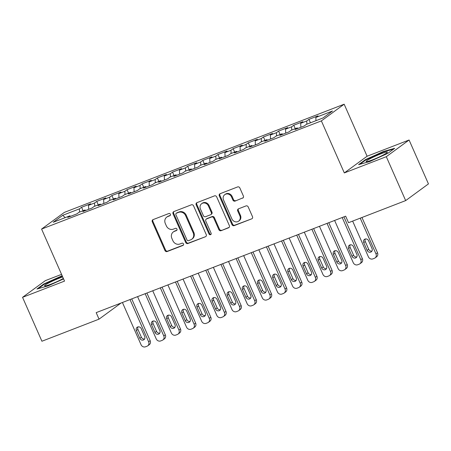 <?xml version="1.0" encoding="UTF-8"?>
<svg xmlns="http://www.w3.org/2000/svg" width="451" height="451" viewBox="0 0 451 451"><rect width="100%" height="100%" fill="white"/><g stroke="black" fill="none" stroke-linecap="round" stroke-linejoin="round"><path stroke-width="0.68" d="M170.405 214.231A1.229 1.111 -126.2 0 0 168.871 213.515L153.064 219.626A1.753 1.584 -126.2 0 0 152.28 221.802L164.948 250.525A1.753 1.584 -126.2 0 0 167.141 251.545L182.948 245.434A1.229 1.111 -126.2 0 0 183.495 243.918A1.229 1.111 -126.2 0 0 181.962 243.202L179.915 243.991A5.609 5.074 -126.2 0 1 172.902 240.727L171.848 238.331A5.609 5.074 -126.2 0 1 173.291 231.966A5.609 5.074 -126.2 0 1 174.357 231.386L176.403 230.591A1.229 1.111 -126.2 0 0 176.95 229.074A1.229 1.111 -126.2 0 0 175.416 228.358L173.37 229.147A5.609 5.074 -126.2 0 1 166.357 225.883L165.303 223.487A5.609 5.074 -126.2 0 1 166.746 217.123A5.609 5.074 -126.2 0 1 167.811 216.542L169.858 215.753A1.229 1.111 -126.2 0 0 170.405 214.231M242.604 198.181A1.753 1.584 -126.2 0 0 243.388 196.01L239.831 187.949A1.753 1.584 -126.2 0 0 237.638 186.928L220.082 193.716A1.753 1.584 -126.2 0 0 219.299 195.886L231.972 224.615A1.753 1.584 -126.2 0 0 234.165 225.635L251.714 218.848A1.753 1.584 -126.2 0 0 252.504 216.677L248.208 206.941A1.753 1.584 -126.2 0 0 246.015 205.921L238.5 208.824A1.753 1.584 -126.2 0 0 237.716 210.995L239.847 215.82A4.69 4.239 -126.2 0 1 238.641 221.148A4.69 4.239 -126.2 0 1 231.887 218.898L223.549 199.99A4.69 4.239 -126.2 0 1 224.756 194.669A4.69 4.239 -126.2 0 1 231.51 196.912L232.896 200.064A1.753 1.584 -126.2 0 0 235.089 201.084L243.207 197.735L235.089 201.084M386.304 156.694L409.085 140.002L367.103 156.232L344.322 172.925L386.304 156.694L405.669 200.594L348.527 222.687L345.658 216.181L96.181 312.639L99.051 319.145L121.054 303.021M344.322 172.925L321.371 120.896L41.588 229.074L64.369 212.382L344.158 104.204L321.371 120.896M61.561 274.366L45.331 280.64L22.55 297.333L64.532 281.103L41.588 229.074M22.55 297.333L41.915 341.238L99.051 319.145M193.564 205.836A1.753 1.584 -126.2 0 0 191.371 204.816L173.815 211.604A1.753 1.584 -126.2 0 0 173.032 213.774L185.705 242.503A1.753 1.584 -126.2 0 0 187.892 243.523L205.447 236.736A1.753 1.584 -126.2 0 0 206.231 234.565L193.564 205.836M196.952 202.657L214.507 195.869A1.753 1.584 -126.2 0 1 216.694 196.895L229.367 225.618A1.753 1.584 -126.2 0 1 228.584 227.789L221.069 230.698A1.753 1.584 -126.2 0 1 218.882 229.677L213.74 218.025A1.753 1.584 -126.2 0 0 211.547 217.004L206.564 218.932A1.753 1.584 -126.2 0 0 205.78 221.103L211.13 233.229A1.229 1.111 -126.2 0 1 209.05 234.035L196.168 204.833A1.753 1.584 -126.2 0 1 196.952 202.657A1.753 1.584 -126.2 0 0 196.783 204.382L196.168 204.833M83.102 210.718L81.58 207.274L79.393 208.875L62.723 215.319L53.235 222.27L69.911 215.82L67.723 217.421L76.817 213.904L79.004 212.303L85.064 209.963L82.883 211.564L91.976 208.046L94.158 206.445L100.223 204.1L98.036 205.701L107.129 202.189L109.317 200.582L115.377 198.243L113.195 199.844L122.289 196.326L124.47 194.725L130.536 192.38L128.349 193.981L137.442 190.469L139.63 188.862L145.69 186.522L143.508 188.123L152.601 184.606L154.783 183.005L160.849 180.659L158.662 182.26L167.755 178.748L169.942 177.142L176.003 174.802L173.821 176.403L182.914 172.885L185.096 171.284L191.162 168.939L188.975 170.54L198.068 167.028L200.255 165.421L206.316 163.082L204.134 164.683L213.227 161.165L215.409 159.564L221.475 157.219L219.287 158.82L228.381 155.307L230.568 153.701L236.628 151.361L234.447 152.962L243.54 149.444L245.722 147.843L251.788 145.498L249.6 147.099L258.694 143.587L260.881 141.986L266.941 139.641L264.76 141.242L273.853 137.724L276.035 136.123L282.1 133.778L279.913 135.379L289.006 131.867L291.194 130.266L297.254 127.921L295.072 129.522L304.166 126.004L306.347 124.403L323.023 117.959L332.505 111.008L315.83 117.457L315.988 120.676M81.58 207.274L90.674 203.756L88.486 205.357L94.547 203.012L94.704 206.231M98.256 204.861L96.734 201.411L94.547 203.012M96.734 201.411L105.827 197.893L103.64 199.494L109.706 197.155L109.864 200.374M113.415 198.998L111.893 195.554L109.706 197.155M111.893 195.554L120.986 192.036L118.799 193.637L124.859 191.292L125.017 194.511M128.569 193.141L127.047 189.691L124.859 191.292M127.047 189.691L136.14 186.173L133.953 187.779L140.019 185.434L140.176 188.653M143.728 187.278L142.206 183.833L140.019 185.434M142.206 183.833L151.299 180.315L149.112 181.916L155.172 179.571L155.33 182.79M158.882 181.42L157.36 177.97L155.172 179.571M157.36 177.97L166.453 174.452L164.265 176.059L170.331 173.714L170.489 176.933M174.041 175.563L172.519 172.113L170.331 173.714M172.519 172.113L181.612 168.595L179.425 170.196L185.485 167.851L185.643 171.076M189.195 169.7L187.672 166.25L185.485 167.851M187.672 166.25L196.766 162.732L194.578 164.339L200.644 161.994L200.802 165.213M204.354 163.843L202.832 160.393L200.644 161.994M202.832 160.393L211.925 156.875L209.738 158.476L215.798 156.131L215.956 159.355M219.507 157.98L217.985 154.53L215.798 156.131M217.985 154.53L227.078 151.012L224.891 152.618L230.957 150.273L231.115 153.492M234.667 152.122L233.144 148.672L230.957 150.273M233.144 148.672L242.238 145.154L240.05 146.755L246.111 144.41L246.269 147.635M249.82 146.259L248.298 142.809L246.111 144.41M248.298 142.809L257.391 139.291L255.204 140.898L261.27 138.553L261.428 141.772M264.979 140.402L263.457 136.952L261.27 138.553M263.457 136.952L272.551 133.434L270.363 135.035L276.424 132.69L276.581 135.914M280.133 134.539L278.611 131.089L276.424 132.69M278.611 131.089L287.704 127.577L285.517 129.178L291.583 126.832L291.741 130.051M295.292 128.682L293.77 125.231L291.583 126.832M293.77 125.231L302.863 121.714L300.676 123.315L306.736 120.969L306.894 124.194M310.446 122.819L308.924 119.368L306.736 120.969M308.924 119.368L318.017 115.856L315.83 117.457M297.254 127.921L297.852 128.445M282.1 133.778L282.698 134.302M300.676 123.315L300.868 127.278M266.941 139.641L267.539 140.165M285.517 129.178L285.714 133.141M251.788 145.498L252.385 146.023M270.363 135.035L270.555 138.998M236.628 151.361L237.226 151.886M255.204 140.898L255.401 144.861M221.475 157.219L222.072 157.743M240.05 146.755L240.242 150.719M206.316 163.082L206.913 163.606M224.891 152.618L225.088 156.582M191.162 168.939L191.76 169.463M209.738 158.476L209.929 162.439M176.003 174.802L176.6 175.326M194.578 164.339L194.776 168.296M160.849 180.659L161.447 181.184M179.425 170.196L179.616 174.159M145.69 186.522L146.287 187.047M164.265 176.059L164.463 180.017M130.536 192.38L131.134 192.904M149.112 181.916L149.304 185.88M115.377 198.243L115.975 198.767M133.953 187.779L134.15 191.737M100.223 204.1L100.821 204.624M118.799 193.637L118.991 197.6M85.064 209.963L85.662 210.487M103.64 199.494L103.837 203.457M69.911 215.82L70.508 216.345M88.486 205.357L88.678 209.32M405.669 200.594L428.45 183.901L409.085 140.002M367.103 156.232L344.158 104.204M62.723 215.319L65.226 217.63M79.393 208.875L79.551 212.094M62.165 275.736L43.815 283.983L36.954 289.012L48.15 285.872L63.563 278.898M365.434 159.631L358.573 164.66L369.769 161.52L387.826 153.351L394.687 148.323L383.491 151.463L365.434 159.631L365.631 160.077M170.343 215.347L168.426 216.091A5.609 5.074 -126.2 0 0 167.36 216.672L166.746 217.123M173.291 231.966L173.911 231.515A5.609 5.074 -126.2 0 1 174.971 230.935L176.893 230.19M153.069 219.626A1.753 1.584 -126.2 0 0 152.895 221.351L165.568 250.074A1.753 1.584 -126.2 0 0 167.755 251.094L183.439 245.034M173.821 211.604A1.753 1.584 -126.2 0 0 173.646 213.323L186.319 242.052A1.753 1.584 -126.2 0 0 188.512 243.072L205.447 236.736M176.437 213.205A1.229 1.111 -126.2 0 0 175.89 214.727L187.013 239.943A1.229 1.111 -126.2 0 0 188.546 240.654L190.705 239.825A5.609 5.074 -126.2 0 0 191.765 239.239A5.609 5.074 -126.2 0 0 193.208 232.874L185.609 215.64A5.609 5.074 -126.2 0 0 178.596 212.37L176.437 213.205L177.057 212.754A1.229 1.111 -126.2 0 0 176.82 212.883L176.206 213.334M191.765 239.239L192.38 238.788A5.609 5.074 -126.2 0 0 193.829 232.423L193.208 232.874M177.057 212.754L179.21 211.919A5.609 5.074 -126.2 0 1 186.224 215.189L193.829 232.423M229.193 227.343L221.069 230.698M206.231 219.113L206.851 218.662A1.753 1.584 -126.2 0 1 207.178 218.481L212.167 216.553A1.753 1.584 -126.2 0 1 214.355 217.574L219.496 229.226A1.753 1.584 -126.2 0 0 221.689 230.247M196.783 204.382L209.664 233.584A1.229 1.111 -126.2 0 0 211.079 234.34M208.407 205.938A4.69 4.239 -126.2 0 0 201.659 203.689A4.69 4.239 -126.2 0 0 200.447 209.01L203.39 215.674A1.753 1.584 -126.2 0 0 205.577 216.694L210.561 214.772A1.753 1.584 -126.2 0 0 211.35 212.596L208.407 205.938L209.022 205.487A4.69 4.239 -126.2 0 0 202.273 203.238L201.659 203.689M210.893 214.586L211.513 214.135A1.753 1.584 -126.2 0 0 211.964 212.145L211.35 212.596M209.022 205.487L211.964 212.145M224.756 194.669L225.37 194.218A4.69 4.239 -126.2 0 1 232.124 196.461L233.511 199.613A1.753 1.584 -126.2 0 0 235.704 200.633M238.641 221.148L239.255 220.691A4.69 4.239 -126.2 0 0 240.462 215.369L239.847 215.82M238.511 208.824A1.753 1.584 -126.2 0 0 238.337 210.544L240.462 215.369M220.088 193.71A1.753 1.584 -126.2 0 0 219.919 195.435L232.586 224.164A1.753 1.584 -126.2 0 0 234.779 225.184L251.714 218.848M62.052 276.226L61.872 275.815M44.012 284.429L43.815 283.983M383.671 151.874L383.491 151.463M130.006 299.565L148.627 341.785A3.574 3.23 -126.2 0 1 147.708 345.844A3.574 3.23 -126.2 0 1 147.032 346.21L145.515 346.796A3.574 3.23 -126.2 0 1 141.05 344.716L122.424 302.491M131.743 298.889L150.166 340.657A3.574 3.23 53.8 0 1 149.247 344.711L147.708 345.844M138.017 326.89A2.858 2.582 -126.2 0 0 137.927 329.405L141.372 337.207A2.858 2.582 -126.2 0 0 144.596 338.977M144.681 336.463L141.242 328.655A2.858 2.582 -126.2 0 0 136.388 330.532L139.833 338.335A2.858 2.582 -126.2 0 0 144.681 336.463M145.16 293.702L163.786 335.927A3.574 3.23 -126.2 0 1 162.862 339.981A3.574 3.23 -126.2 0 1 162.185 340.353L160.669 340.939A3.574 3.23 -126.2 0 1 156.204 338.859L137.583 296.634M146.902 293.032L165.325 334.8A3.574 3.23 53.8 0 1 164.401 338.853L162.862 339.981M153.171 321.027A2.858 2.582 -126.2 0 0 153.086 323.542L156.525 331.35A2.858 2.582 -126.2 0 0 159.75 333.12M159.84 330.6L156.396 322.798A2.858 2.582 -126.2 0 0 151.547 324.669L154.986 332.477A2.858 2.582 -126.2 0 0 159.84 330.6M160.319 287.845L178.94 330.064A3.574 3.23 -126.2 0 1 178.021 334.123A3.574 3.23 -126.2 0 1 177.344 334.49L175.828 335.076A3.574 3.23 -126.2 0 1 171.363 332.996L152.737 290.771M162.056 287.169L180.479 328.937A3.574 3.23 53.8 0 1 179.56 332.99L178.021 334.123M168.33 315.17A2.858 2.582 -126.2 0 0 168.24 317.684L171.684 325.487A2.858 2.582 -126.2 0 0 174.909 327.257M174.994 324.743L171.555 316.935A2.858 2.582 -126.2 0 0 166.701 318.812L170.145 326.614A2.858 2.582 -126.2 0 0 174.994 324.743M62.712 276.976A11.613 1.173 -23.8 0 0 50.444 282.072A11.613 1.173 -23.8 0 0 44.621 285.934A11.613 1.173 -23.8 0 0 44.779 285.968A11.613 1.173 -23.8 0 0 52.682 283.493A11.613 1.173 -23.8 0 0 63.349 278.414M38.25 288.646L44.305 284.215L62.345 276.147M387.308 152.055A11.613 1.173 -23.8 0 0 375.311 156.181A11.613 1.173 -23.8 0 0 366.24 161.582A11.613 1.173 -23.8 0 0 366.398 161.621A11.613 1.173 -23.8 0 0 377.245 157.895A11.613 1.173 -23.8 0 0 387.313 152.393A11.613 1.173 -23.8 0 0 387.308 152.055M359.87 164.294L365.924 159.863L383.418 151.948L393.661 149.072M175.473 281.982L194.099 324.207A3.574 3.23 -126.2 0 1 193.175 328.26A3.574 3.23 -126.2 0 1 192.498 328.632L190.982 329.219A3.574 3.23 -126.2 0 1 186.517 327.138L167.896 284.914M177.215 281.311L195.638 323.079A3.574 3.23 53.8 0 1 194.714 327.133L193.175 328.26M183.484 309.307A2.858 2.582 -126.2 0 0 183.399 311.821L186.838 319.629A2.858 2.582 -126.2 0 0 190.063 321.4M190.153 318.88L186.708 311.077A2.858 2.582 -126.2 0 0 181.86 312.955L185.299 320.757A2.858 2.582 -126.2 0 0 190.153 318.88M190.632 276.125L209.253 318.35A3.574 3.23 -126.2 0 1 208.334 322.403A3.574 3.23 -126.2 0 1 207.657 322.769L206.141 323.356A3.574 3.23 -126.2 0 1 201.676 321.275L183.05 279.051M192.368 275.448L210.792 317.216A3.574 3.23 53.8 0 1 209.873 321.275L208.334 322.403M198.643 303.45A2.858 2.582 -126.2 0 0 198.553 305.964L201.997 313.766A2.858 2.582 -126.2 0 0 205.222 315.537M205.306 313.022L201.868 305.214A2.858 2.582 -126.2 0 0 197.014 307.092L200.458 314.894A2.858 2.582 -126.2 0 0 205.306 313.022M205.786 270.262L224.412 312.487A3.574 3.23 -126.2 0 1 223.487 316.54A3.574 3.23 -126.2 0 1 222.811 316.912L221.294 317.498A3.574 3.23 -126.2 0 1 216.83 315.418L198.209 273.193M207.528 269.591L225.951 311.359A3.574 3.23 53.8 0 1 225.026 315.412L223.487 316.54M213.797 297.587A2.858 2.582 -126.2 0 0 213.712 300.101L217.151 307.909A2.858 2.582 -126.2 0 0 220.376 309.679M220.466 307.159L217.021 299.357A2.858 2.582 -126.2 0 0 212.173 301.234L215.612 309.036A2.858 2.582 -126.2 0 0 220.466 307.159M220.945 264.404L239.566 306.629A3.574 3.23 -126.2 0 1 238.647 310.683A3.574 3.23 -126.2 0 1 237.97 311.049L236.454 311.635A3.574 3.23 -126.2 0 1 231.989 309.555L213.362 267.33M222.681 263.728L241.105 305.496A3.574 3.23 53.8 0 1 240.186 309.555L238.647 310.683M228.956 291.729A2.858 2.582 -126.2 0 0 228.866 294.244L232.31 302.046A2.858 2.582 -126.2 0 0 235.535 303.816M235.619 301.302L232.18 293.494A2.858 2.582 -126.2 0 0 227.327 295.371L230.771 303.173A2.858 2.582 -126.2 0 0 235.619 301.302M236.099 258.541L254.725 300.766A3.574 3.23 -126.2 0 1 253.8 304.82A3.574 3.23 -126.2 0 1 253.124 305.192L251.607 305.778A3.574 3.23 -126.2 0 1 247.142 303.698L228.522 261.473M237.84 257.871L256.264 299.639A3.574 3.23 53.8 0 1 255.339 303.692L253.8 304.82M244.109 285.866A2.858 2.582 -126.2 0 0 244.025 288.381L247.464 296.189A2.858 2.582 -126.2 0 0 250.688 297.959M250.779 295.439L247.334 287.637A2.858 2.582 -126.2 0 0 242.486 289.514L245.925 297.316A2.858 2.582 -126.2 0 0 250.779 295.439M251.258 252.684L269.878 294.909A3.574 3.23 -126.2 0 1 268.959 298.962A3.574 3.23 -126.2 0 1 268.283 299.329L266.767 299.915A3.574 3.23 -126.2 0 1 262.302 297.835L243.675 255.61M252.994 252.008L271.417 293.776A3.574 3.23 53.8 0 1 270.499 297.835L268.959 298.962M259.269 280.009A2.858 2.582 -126.2 0 0 259.178 282.523L262.623 290.326A2.858 2.582 -126.2 0 0 265.848 292.096M265.932 289.581L262.493 281.774A2.858 2.582 -126.2 0 0 257.639 283.651L261.084 291.453A2.858 2.582 -126.2 0 0 265.932 289.581M266.411 246.821L285.038 289.046A3.574 3.23 -126.2 0 1 284.113 293.099A3.574 3.23 -126.2 0 1 283.437 293.471L281.92 294.058A3.574 3.23 -126.2 0 1 277.455 291.977L258.835 249.753M268.153 246.15L286.577 287.918A3.574 3.23 53.8 0 1 285.652 291.972L284.113 293.099M274.422 274.146A2.858 2.582 -126.2 0 0 274.338 276.666L277.777 284.468A2.858 2.582 -126.2 0 0 281.001 286.238M281.091 283.718L277.647 275.916A2.858 2.582 -126.2 0 0 272.799 277.793L276.238 285.596A2.858 2.582 -126.2 0 0 281.091 283.718M281.571 240.964L300.191 283.189A3.574 3.23 -126.2 0 1 299.272 287.242A3.574 3.23 -126.2 0 1 298.596 287.608L297.079 288.195A3.574 3.23 -126.2 0 1 292.614 286.114L273.988 243.89M283.307 240.287L301.73 282.055A3.574 3.23 53.8 0 1 300.811 286.114L299.272 287.242M289.581 268.289A2.858 2.582 -126.2 0 0 289.491 270.803L292.936 278.605A2.858 2.582 -126.2 0 0 296.16 280.375M296.245 277.861L292.806 270.053A2.858 2.582 -126.2 0 0 287.952 271.93L291.397 279.733A2.858 2.582 -126.2 0 0 296.245 277.861M296.724 235.101L315.35 277.326A3.574 3.23 -126.2 0 1 314.426 281.379A3.574 3.23 -126.2 0 1 313.749 281.751L312.233 282.337A3.574 3.23 -126.2 0 1 307.768 280.257L289.147 238.032M298.466 234.43L316.89 276.198A3.574 3.23 53.8 0 1 315.965 280.251L314.426 281.379M304.735 262.426A2.858 2.582 -126.2 0 0 304.65 264.946L308.089 272.748A2.858 2.582 -126.2 0 0 311.314 274.518M311.404 271.998L307.96 264.196A2.858 2.582 -126.2 0 0 303.111 266.073L306.55 273.875A2.858 2.582 -126.2 0 0 311.404 271.998M311.883 229.243L330.504 271.468A3.574 3.23 -126.2 0 1 329.585 275.522A3.574 3.23 -126.2 0 1 328.909 275.888L327.392 276.474A3.574 3.23 -126.2 0 1 322.927 274.394L304.301 232.169M313.62 228.567L332.043 270.341A3.574 3.23 53.8 0 1 331.124 274.394L329.585 275.522M319.894 256.568A2.858 2.582 -126.2 0 0 319.804 259.083L323.249 266.885A2.858 2.582 -126.2 0 0 326.473 268.655M326.558 266.141L323.119 258.333A2.858 2.582 -126.2 0 0 318.265 260.21L321.71 268.012A2.858 2.582 -126.2 0 0 326.558 266.141M327.037 223.38L345.663 265.605A3.574 3.23 -126.2 0 1 344.739 269.659A3.574 3.23 -126.2 0 1 344.062 270.031L342.546 270.617A3.574 3.23 -126.2 0 1 338.081 268.537L319.46 226.312M328.779 222.709L347.202 264.478A3.574 3.23 53.8 0 1 346.278 268.531L344.739 269.659M335.048 250.705A2.858 2.582 -126.2 0 0 334.963 253.225L338.402 261.028A2.858 2.582 -126.2 0 0 341.627 262.798M341.717 260.278L338.273 252.475A2.858 2.582 -126.2 0 0 333.424 254.353L336.863 262.155A2.858 2.582 -126.2 0 0 341.717 260.278M342.196 217.523L360.817 259.748A3.574 3.23 -126.2 0 1 359.898 263.801A3.574 3.23 -126.2 0 1 359.221 264.168L357.705 264.754A3.574 3.23 -126.2 0 1 353.24 262.674L334.614 220.449M343.933 216.846L362.356 258.62A3.574 3.23 53.8 0 1 361.437 262.674L359.898 263.801M350.207 244.848A2.858 2.582 -126.2 0 0 350.117 247.362L353.561 255.165A2.858 2.582 -126.2 0 0 356.786 256.935M356.871 254.42L353.432 246.612A2.858 2.582 -126.2 0 0 348.578 248.49L352.022 256.298A2.858 2.582 -126.2 0 0 356.871 254.42M360.219 218.166L375.976 253.885A3.574 3.23 -126.2 0 1 375.052 257.938A3.574 3.23 -126.2 0 1 374.375 258.31L372.859 258.897A3.574 3.23 -126.2 0 1 368.394 256.816L352.643 221.097M361.961 217.495L377.515 252.757A3.574 3.23 53.8 0 1 376.591 256.811L375.052 257.938M365.361 238.985A2.858 2.582 -126.2 0 0 365.276 241.505L368.715 249.307A2.858 2.582 -126.2 0 0 371.94 251.077M372.03 248.557L368.585 240.755A2.858 2.582 -126.2 0 0 363.737 242.632L367.176 250.435A2.858 2.582 -126.2 0 0 372.03 248.557M168.426 216.091L167.811 216.542M176.826 230.281L176.403 230.591M174.971 230.935L174.357 231.386M183.371 245.124L182.948 245.434M167.755 251.094L167.141 251.545M165.568 250.074L164.948 250.525M152.895 221.351L152.28 221.802M170.281 215.443L169.858 215.753M188.512 243.072L187.892 243.523M186.319 242.052L185.705 242.503M173.646 213.323L173.032 213.774M186.224 215.189L185.609 215.64M179.21 211.919L178.596 212.37M229.187 227.349L228.584 227.789M219.496 229.226L218.882 229.677M214.355 217.574L213.74 218.025M212.167 216.553L211.547 217.004M207.178 218.481L206.564 218.932M209.664 233.584L209.05 234.035M233.511 199.613L232.896 200.064M232.124 196.461L231.51 196.912M238.337 210.544L237.716 210.995M234.779 225.184L234.165 225.635M232.586 224.164L231.972 224.615M219.919 195.435L219.299 195.886M148.627 341.785L150.166 340.657M141.372 337.207L139.833 338.335M137.927 329.405L136.388 330.532M163.786 335.927L165.325 334.8M156.525 331.35L154.986 332.477M153.086 323.542L151.547 324.669M178.94 330.064L180.479 328.937M171.684 325.487L170.145 326.614M168.24 317.684L166.701 318.812M194.099 324.207L195.638 323.079M186.838 319.629L185.299 320.757M183.399 311.821L181.86 312.955M209.253 318.35L210.792 317.216M201.997 313.766L200.458 314.894M198.553 305.964L197.014 307.092M224.412 312.487L225.951 311.359M217.151 307.909L215.612 309.036M213.712 300.101L212.173 301.234M239.566 306.629L241.105 305.496M232.31 302.046L230.771 303.173M228.866 294.244L227.327 295.371M254.725 300.766L256.264 299.639M247.464 296.189L245.925 297.316M244.025 288.381L242.486 289.514M269.878 294.909L271.417 293.776M262.623 290.326L261.084 291.453M259.178 282.523L257.639 283.651M285.038 289.046L286.577 287.918M277.777 284.468L276.238 285.596M274.338 276.666L272.799 277.793M300.191 283.189L301.73 282.055M292.936 278.605L291.397 279.733M289.491 270.803L287.952 271.93M315.35 277.326L316.89 276.198M308.089 272.748L306.55 273.875M304.65 264.946L303.111 266.073M330.504 271.468L332.043 270.341M323.249 266.885L321.71 268.012M319.804 259.083L318.265 260.21M345.663 265.605L347.202 264.478M338.402 261.028L336.863 262.155M334.963 253.225L333.424 254.353M360.817 259.748L362.356 258.62M353.561 255.165L352.022 256.298M350.117 247.362L348.578 248.49M375.976 253.885L377.515 252.757M368.715 249.307L367.176 250.435M365.276 241.505L363.737 242.632"/></g></svg>
